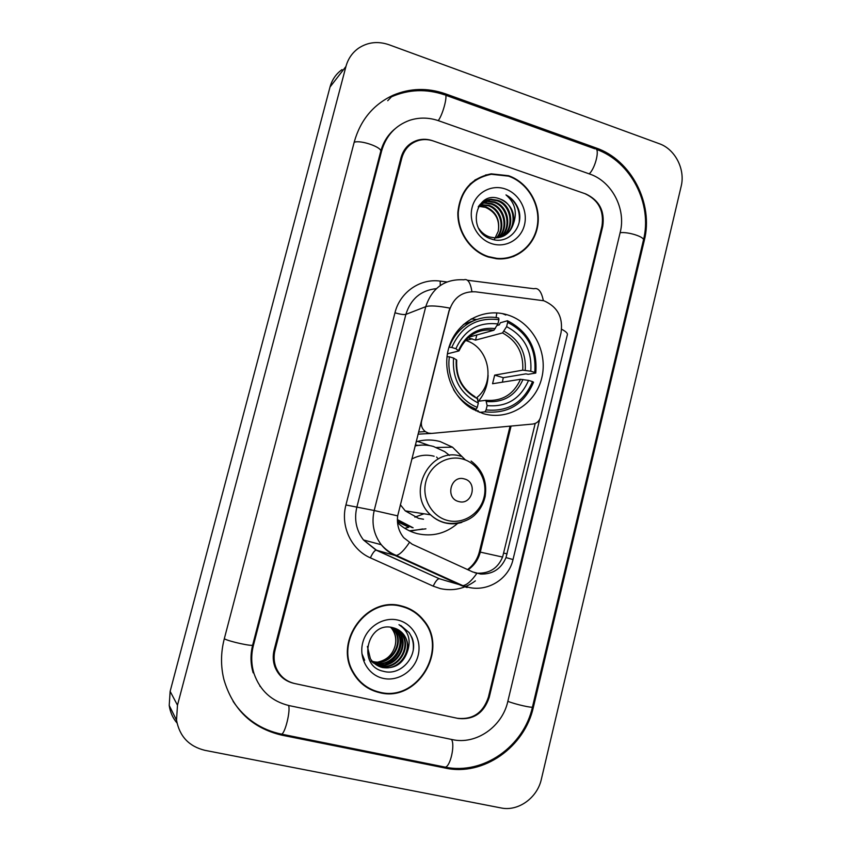 <?xml version="1.0" encoding="UTF-8"?>
<svg xmlns="http://www.w3.org/2000/svg" width="851" height="851" viewBox="0 0 851 851"><rect width="100%" height="100%" fill="white"/><g stroke="black" fill="none" stroke-linecap="round" stroke-linejoin="round"><path stroke-width="1.28" d="M449.392 310.402C453.711 297.382 462.433 291.18 475.581 291.819L543.863 300.765C557.554 306.732 563.266 317.391 561.022 332.762L540.619 416.979C539.406 421.085 536.811 423.436 532.811 424.043L431.617 433.414L428.361 433.116L425.277 431.595C421.979 428.851 420.756 425.33 421.607 421.032L449.839 308.115C437.818 305.839 429.787 305.36 425.755 306.668C432.085 287.766 444.807 278.798 463.912 279.788C467.763 278.5 470.433 282.458 471.922 291.648M507.632 314.913L506.898 314.689C484.166 307.839 458.561 320.912 449.945 344.357C441.105 367.696 451.211 396.715 472.273 408.905L483.283 413.639C508.462 421.022 535.619 404.108 541.757 377.95C548.257 351.899 532.513 322.529 507.632 314.913M415.341 444.913L417.82 445.339M457.7 523.376C445.807 533.577 432.308 536.992 417.213 533.63C409.788 531.705 403.225 528.045 397.523 522.674M416.118 441.818C424.16 439.488 432.17 439.403 440.169 441.573L452.477 447.158L465.391 459.934M429.681 445.616L417.607 441.403M410.022 531.109L422.67 528.971M505.834 315.008L502.43 313.615M488.4 697.182L601.965 226.121C604.189 210.803 598.508 199.974 584.924 193.656L433.393 141C428.553 139.362 423.745 139.139 418.947 140.362C410.214 142.957 404.523 148.797 401.863 157.882L275.033 650.196C273.586 656.004 273.852 661.653 275.841 667.12C279.394 675.864 285.702 681.343 294.744 683.544L457.444 718.297C472.794 719.872 483.113 712.83 488.4 697.182M289.117 705.596L452.275 739.593C476.049 745.05 502.281 726.722 507.813 701.447L620.209 232.334C626.272 209.016 611.943 181.391 589.69 174.029L438.573 120.736C428.776 117.374 419.107 117.247 409.565 120.342C395.332 125.565 386.014 135.777 381.62 150.978L253.407 645.43C250.971 655.068 251.194 664.525 254.077 673.779C260.161 690.821 271.841 701.415 289.117 705.596M501.005 807.939C518.227 811.673 537.343 797.887 541.364 779.186L681.151 186.348C685.491 169.402 675.162 149.159 659.248 143.691L388.96 44.731C377.94 40.976 367.813 42.124 358.569 48.177C352.282 52.656 348.07 58.762 345.942 66.484L177.487 705.202L176.519 720.148C179.54 736.37 188.996 746.423 204.878 750.327L501.005 807.939M342.028 69.612C336.049 73.888 332.05 79.686 330.018 87.025L170.136 691.363L169.221 705.468C170.168 712.138 172.764 717.999 177.019 723.031M445.35 768.081C483.4 776.506 524.759 747.061 533.417 707.085L644.271 240.546C653.781 203.623 631.325 159.914 596.03 147.946L445.456 93.823C427.457 87.579 409.959 88.078 392.939 95.312C373.408 104.482 360.537 119.938 354.335 141.681L224.239 639.005C220.749 652.621 220.632 666.11 223.887 679.46C232.695 709.436 251.917 727.988 281.575 735.104L445.35 768.081L443.765 766.847M391.79 131.99L391.024 132.607M260.417 686.64L259.885 686.204M508.558 175.71L491.187 173.838C471.337 177.923 460.231 190.73 457.87 212.271C457.115 231.898 470.401 251.3 488.293 257.023L496.654 258.768C516.663 260.778 535.045 245.45 537.853 224.866C540.853 204.325 527.811 182.284 508.558 175.71M480.134 177.519L474.794 180.104M401.374 605.933C367.355 595.934 333.922 640.75 352.771 672.226C358.909 683.087 367.898 689.906 379.759 692.693C417.607 702.649 449.19 649.504 423.628 620.198C417.788 612.922 410.373 608.167 401.374 605.933M363.962 685.395L371.334 689.353M422.16 618.645L423.202 620.017M379.695 692.65L379.152 692.554M535.194 423.458L502.664 556.831C498.026 568.106 489.633 573.553 477.496 573.18L474.773 572.776M539.683 419.405L505.994 557.575C501.165 568.893 492.718 574.382 480.655 574.042L472.72 571.946L412.192 544.225L403.736 537.704C398.715 531.439 396.683 524.163 397.672 515.876L449.094 310.509M485.538 174.998L490.463 174.295M458.274 718.478C473.613 720.042 483.932 713.01 489.219 697.352L602.731 226.377C604.955 211.059 599.274 200.24 585.69 193.922L432.563 140.713C427.713 139.064 422.883 138.851 418.075 140.075C409.363 142.681 403.672 148.521 401.023 157.595L274.128 649.994C272.692 655.791 272.958 661.418 274.926 666.886C278.479 675.662 284.787 681.14 293.861 683.353L458.274 718.478M413.788 611.773L406.65 607.582M513.461 256.545L518.578 253.619M507.76 258.193L513.323 256.119M488.4 256.598L496.718 258.332C516.514 260.3 534.694 245.131 537.449 224.76C540.417 204.431 527.503 182.625 508.451 176.125L491.314 174.274C471.645 178.284 460.646 190.964 458.295 212.282C457.53 231.717 470.677 250.928 488.4 256.598M478.847 205.985L486.091 206.921C496.144 211.708 500.207 219.835 498.25 231.302C499.952 219.962 495.665 211.963 485.368 207.325L478.805 206.336L479.507 205.931M479.964 204.612L488.963 205.304C501.473 209.303 506.345 228.281 496.793 237.865M479.666 204.942L488.24 205.708C500.548 209.676 505.558 228.174 496.356 237.886M481.177 203.4L485.23 202.655L491.878 203.666C505.239 207.835 509.462 228.749 498.505 237.663M480.868 203.687L484.506 203.07L491.155 204.08C504.292 208.208 508.685 228.632 498.08 237.727M482.496 202.336L488.144 200.985L494.835 202.006C509.015 206.378 512.536 229.142 500.165 237.301M482.155 202.591L487.41 201.41L494.101 202.421C508.068 206.74 511.77 229.047 499.76 237.408M513.376 223.845C515.121 212.133 510.706 203.868 500.111 199.038C475.72 188.773 465.827 231.451 491.006 238.876C508.238 245.748 525.152 226.121 518.238 208.591C515.717 202.453 511.632 197.889 505.983 194.911C515.015 202.666 517.482 212.303 513.376 223.845C510.462 232.823 504.366 237.514 495.08 237.897L489.974 237.057C485.485 235.653 481.783 232.834 478.879 228.621M478.209 206.921C481.187 202.336 485.485 199.794 491.101 199.294L497.835 200.315C512.834 204.921 515.6 229.493 501.782 236.801M483.549 201.634L490.357 199.719L497.08 200.74C511.876 205.293 514.834 229.408 501.377 236.94M500.111 199.038C515.717 203.836 517.876 229.749 502.952 236.323M505.249 188.965C491.346 184.071 475.73 192.666 472.124 207.421C468.316 222.111 477.549 239.152 491.633 243.631C505.675 248.332 520.982 239.514 524.461 224.951C528.152 210.452 519.227 193.645 505.249 188.965M498.25 231.302L494.474 239.237M475.049 180.465L470.135 183.922M505.983 194.911C515.94 201.134 520.355 210.154 519.227 221.973M406.523 608.018L398.502 605.369M379.865 692.246C417.309 702.096 448.583 649.547 423.309 620.528C417.533 613.305 410.182 608.593 401.257 606.38C367.579 596.487 334.486 640.877 353.186 672.024C359.25 682.747 368.153 689.491 379.865 692.246M392.29 627.559L394.821 630.453C405.267 643.696 390.439 666.61 373.515 661.844L372.515 661.589M372.185 661.493L371.217 661.163M391.939 627.485L394.236 630.155C404.661 643.388 389.854 666.248 372.961 661.504L372.291 661.333M371.951 661.238L370.972 660.929M393.673 627.9L397.183 631.633C407.693 644.973 392.768 668.035 375.738 663.248L373.451 662.567M373.132 662.45L372.195 662.057M393.343 627.815L396.587 631.336C407.076 644.654 392.183 667.673 375.185 662.897L373.217 662.333M372.887 662.216L371.951 661.844M394.981 628.293L399.587 632.836C410.15 646.26 395.141 669.482 377.993 664.674L374.451 663.482M374.142 663.333L373.238 662.876M394.651 628.187L398.981 632.538C409.533 645.941 394.545 669.12 377.429 664.312L374.195 663.259M373.887 663.12L372.972 662.684M396.247 628.772L402.012 634.048C412.65 647.568 397.534 670.95 380.291 666.11L375.504 664.312M395.928 628.644L401.406 633.75C412.022 647.239 396.938 670.588 379.716 665.748L375.238 664.11M407.214 652.143C408.629 645.877 407.608 640.207 404.129 635.112C401.364 631.336 397.715 628.889 393.205 627.783C367.292 620.102 356.633 665.897 383.227 671.237C401.417 676.768 419.298 654.802 411.948 637.548L409.14 632.548L398.991 624.655C408.682 631.187 411.427 640.346 407.214 652.143C402.874 663.886 394.673 669.035 382.61 667.567C377.514 666.365 373.44 663.418 370.398 658.738L367.387 646.43M397.172 629.197L403.863 634.974C414.543 648.558 399.364 672.067 382.025 667.205L376.344 664.897M397.842 620.071C383.11 616.496 366.547 627.123 362.696 642.856C358.633 658.546 368.387 675.268 383.312 678.396C398.194 681.757 414.426 670.928 418.139 655.408C422.075 639.941 412.639 623.421 397.842 620.071M390.886 627.304L392.492 629.283C395.747 634.069 396.64 639.505 395.151 645.579C396.523 639.527 395.534 634.038 392.162 629.112L390.652 627.272M395.151 645.579C392.726 654.43 387.131 659.887 378.365 661.95M357.739 679.492L364.271 685.044M400.747 625.442L408.927 632.442C412.384 637.388 413.852 642.994 413.32 649.249M364.664 660.291L361.909 653.674M401.129 636.591C402.236 649.366 397.087 658.631 385.684 664.397M448.977 347.197L451.753 347.474C461.189 326.273 476.922 317.008 498.931 319.689L497.878 323.944C478.368 321.774 464.369 330.028 455.891 348.719L458.795 350.963L447.392 353.825M468.699 337.23L493.92 330.231L497.878 323.944M497.005 325.518L499.303 324.869L500.292 322.816L507.43 320.742L507.653 322.391C527.492 332.709 536.524 349.389 534.747 372.419L530.769 371.217C532.173 350.782 524.12 335.932 506.6 326.646L502.526 332.922L475.539 340.123L468.103 337.751M534.747 372.419L535.768 373.057L528.237 374.312L525.897 373.866L503.26 377.684L494.676 375.131L522.737 370.153L530.769 371.217M502.388 382.163L503.26 377.684M478.071 411.799L478.113 410.629L475.943 410.852M474.464 320.348L463.359 324.55M484.974 411.841C508.047 414.107 524.237 404.225 533.534 382.205L532.513 381.588C523.578 402.566 508.1 412.012 486.081 409.905L484.974 411.841L479.507 412.373M473.486 409.586L476.156 409.31L477.262 407.363C458.466 400.002 446.094 377.695 449.413 356.814L446.977 356.739M453.562 389.673C457.902 396.864 463.582 402.502 470.614 406.597L476.156 409.31M498.931 319.689L498.718 318.04C478.368 313.636 456.466 326.327 449.349 347.102M486.081 409.905L487.144 405.597C506.653 407.31 520.45 398.917 528.535 380.397L532.513 381.588M449.413 356.814L453.551 358.048C452.147 378.94 460.402 393.949 478.326 403.055L477.262 407.363M455.891 348.719L451.753 347.474M528.535 380.397L520.504 379.291L492.559 383.737L494.676 375.131M478.145 401.268L485.9 400.31L487.144 405.597M475.039 396.726C461.87 388.641 455.774 376.429 456.732 360.09L453.551 358.048M478.326 403.055L477.134 397.757M535.768 373.057C537.694 348.931 528.248 331.496 507.43 320.742M506.6 326.646L507.653 322.391M476.783 397.598C496.027 382.759 489.261 347.208 465.848 340.528L465.444 340.4M475.539 340.123L476.815 334.986M458.742 501.547C472.358 505.707 478.156 482.07 464.327 478.922C450.711 474.635 444.807 498.441 458.742 501.547M400.332 504.707L405.267 510.877L418.607 518.397L423.511 519.227M449.53 455.423L444.733 451.647L433.414 446.445C427.372 444.796 421.256 444.626 415.086 445.924M414.905 517.174L423.915 513.77M437.425 457.955L436.563 457.04M421.681 445.094L415.139 445.743M397.396 520.216L412.107 527.577M397.396 519.599L413.107 527.78M434.116 456.253C426.372 454.243 418.937 455.179 411.788 459.061M425.915 528.833L409.363 530.811M496.059 317.593L496.846 312.902M418.043 434.17L430.957 433.457M637.995 262.959L532.492 706.894C533.183 708.383 515.046 704.288 507.845 701.309M443.775 766.847L445.264 767.145C450.36 766.655 455.253 744.731 451.477 739.423M281.575 735.104L280.596 733.956L281.607 734.158C285.17 733.307 290.68 710.596 288.574 705.479M224.302 638.771C229.196 641.58 253.321 646.813 252.704 644.941L380.674 151.574C383.141 142.383 387.811 134.883 394.683 129.097M354.165 142.319C360.303 139.575 382.801 147.468 380.674 151.574M391.503 96.801C408.682 89.344 426.351 88.685 444.52 94.812C448.551 92.451 443.36 113.885 438.244 120.629M445.584 95.195L594.806 148.797C600.338 147.106 595.7 167.902 589.211 173.859M596.402 149.372C631.229 161.711 652.685 204.112 643.409 240.227C645.164 237.067 628.038 231.525 620.113 232.727M170.136 691.363L177.487 705.202M330.018 87.025L345.942 66.484M532.545 706.638L533.417 707.085M444.392 94.769L445.456 93.823M594.626 148.734L596.03 147.946M643.239 240.907L644.271 240.546M252.736 644.813L253.407 645.43M380.578 151.925L381.62 150.978M476.645 319.519L471.209 318.88M475.39 580.871C464.699 588.786 452.998 591.36 440.275 588.584L433.223 586.158L370.387 557.841C351.25 549.618 340.23 525.961 345.931 504.973L394.96 312.806C399.885 292.244 420.192 278.213 440.212 281.107L446.881 281.947M476.847 573.393C471.465 581.02 466.805 585.105 462.848 585.637L447.062 581.063M452.594 581.595L453.902 581.584M467.412 280.234L533.907 288.734C538.321 287.553 541.47 291.51 543.332 300.605M505.994 557.575L513.015 559.554L567.351 334.741C567.83 333.326 565.926 331.496 561.628 329.241M397.672 515.876L374.195 510.504L425.755 306.668L405.874 314.402L356.76 507.558C354.037 519.546 356.271 530.354 363.473 539.97L376.397 550.108L439.127 578.659C437.254 579.18 435.286 581.68 433.223 586.158M409.31 542.64C404.119 550.406 399.789 554.671 396.321 555.448L394.864 555.405C389.524 552.959 385.003 549.395 381.269 544.714C373.695 534.566 371.334 523.163 374.195 510.504L345.931 504.973M467.125 587.541L461.168 585.477L394.864 555.405L376.046 550.097C374.376 550.725 372.493 553.31 370.387 557.841M436.34 288.638C420.873 290.329 410.714 298.924 405.874 314.402C403.853 314.838 400.204 314.306 394.96 312.806M440.212 281.107L440.244 285.51M468.029 569.798C474.252 565.511 478.347 559.607 480.294 552.097L511.079 426.053M502.59 557.065L479.347 551.905L510.079 426.149M507.111 553.841L503.749 553.129M493.835 330.252C485.591 329.05 477.975 330.794 470.997 335.464M486.708 401.534C503.696 402.853 515.791 395.502 523.003 379.472M456.253 359.59C455.2 377.759 462.433 390.886 477.922 398.981M495.335 328.571C478.347 326.89 466.093 334.135 458.572 350.293M486.166 400.342C502.196 401.417 513.642 394.396 520.504 379.291M525.237 370.313C526.29 352.505 519.227 339.485 504.037 331.252M522.737 370.153C523.673 353.208 516.94 340.804 502.526 332.922M447.509 520.45C463.114 524.61 480.134 513.738 484.006 497.399C488.102 481.123 478.209 463.21 462.689 459.051C447.232 454.647 429.851 465.274 425.83 481.847C421.575 498.367 431.84 516.536 447.509 520.45M461.21 456.338C430.319 445.935 405.459 492.686 430.563 514.802C434.659 518.738 439.393 521.408 444.754 522.822C450.487 524.269 456.189 524.12 461.838 522.386M397.449 521.706L408.799 527.216M418.586 432.01L425.277 431.595M436.563 447.466L452.477 447.158M532.492 706.894C523.939 746.284 483.4 775.133 445.264 767.145L281.607 734.158C261.108 729.86 244.928 718.925 233.089 701.352M643.409 240.227L638.048 262.778M253.183 672.843C250.449 663.812 250.29 654.515 252.704 644.941M169.221 705.468L176.519 720.148M387.737 100.695L392.939 95.312M447.913 581.329L439.127 578.659L376.046 550.097L363.473 539.97L381.269 544.714C385.429 549.501 390.449 553.076 396.321 555.448L462.848 585.637L469.475 587.552C488.857 591.594 508.909 578.393 513.015 559.554M467.539 569.574C473.507 565.181 477.443 559.298 479.347 551.905M422.734 619.815L423.628 620.198M495.899 258.683L496.718 258.332M481.634 204.719L482.347 204.304M484.506 203.07L485.23 202.655M487.41 201.41L488.144 200.985M490.357 199.719L491.101 199.294M394.236 630.155L394.821 630.453M396.587 631.336L397.183 631.633M398.981 632.538L399.587 632.836M401.406 633.75L402.012 634.048M352.357 671.439L353.186 672.024M468.975 406.789L470.614 406.597M459.051 350.814C466.38 335.379 477.996 328.518 493.92 330.231M465.848 340.528L472.209 338.804M478.485 401.225C484.559 393.79 487.761 385.173 488.102 375.365M471.114 461.051C482.613 469.912 487.304 481.655 485.187 496.314C483.453 504.058 479.687 510.557 473.901 515.802C467.316 521.397 455.828 524.929 445.243 522.791C439.701 521.418 434.808 518.759 430.563 514.802L405.267 510.877M408.852 527.226L404.789 528.311"/></g></svg>
